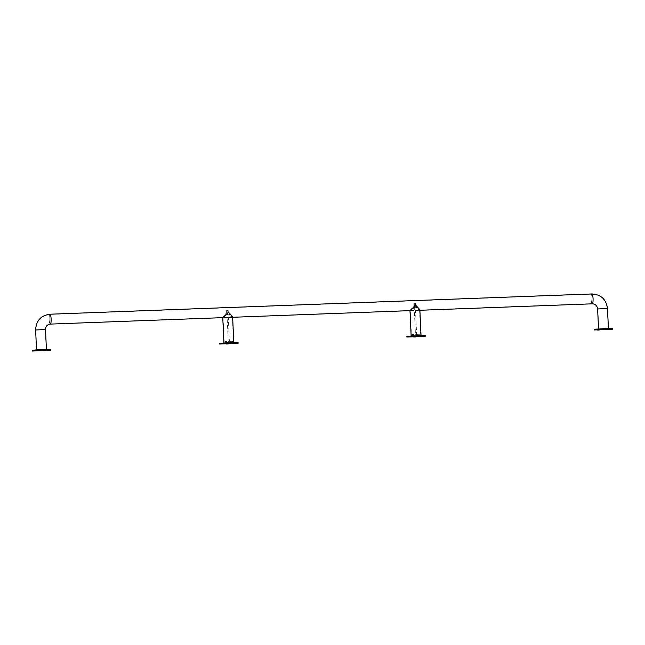 <?xml version="1.0" encoding="UTF-8"?>
<svg xmlns="http://www.w3.org/2000/svg" width="645" height="645" viewBox="0 0 645 645"><rect width="100%" height="100%" fill="white"/><g stroke="black" fill="none" stroke-linecap="round" stroke-linejoin="round"><path stroke-width="0.48" stroke-dasharray="3.23 2.42" d="M43.481 350.001L44.755 349.977L43.481 350.001M45.682 349.485L47.295 349.38L45.682 349.485M35.29 350.09L33.363 350.171L35.29 350.09M46.416 349.671L36.443 350.082L46.416 349.671M601.479 328.7L600.197 328.716L601.479 328.7M599.278 329.208L597.657 329.313L599.278 329.208M609.67 328.603L611.597 328.531L609.67 328.603M598.536 329.023L608.509 328.611L598.536 329.023M229.435 342.826L228.282 342.874L229.435 342.826M235.473 342.422L236.755 342.398L235.473 342.422M222.759 342.963L224.379 342.866L222.759 342.963M228.346 343.156L226.427 343.237L228.346 343.156M232.482 342.713L225.169 343.019L232.482 342.713M232.41 341.157L225.097 341.455L232.41 341.157M229.362 341.269L228.209 341.318L229.378 341.269L229.483 343.6L228.08 312.728M232.514 341.253L225 341.56L232.514 341.253M232.571 342.616L225.065 342.93L232.571 342.616M227.975 310.753L226.822 310.801L227.975 310.753M227.782 310.567L227.008 310.6L227.782 310.567M232.643 317.138L227.346 314.534C224.879 315.107 223.46 316.074 223.097 317.445M232.547 317.284C231.628 317.122 229.612 315.607 226.492 312.761L222.767 317.654M233.7 342.664L223.92 343.075L233.7 342.664M223.057 317.558L227.967 314.083C230.636 314.792 232.103 315.816 232.353 317.163L232.224 317.3M233.417 342.68L224.21 343.059L233.417 342.68M416.662 335.827L415.509 335.876L416.662 335.827M422.709 335.424L423.991 335.4L422.709 335.424M409.994 335.964L411.607 335.86L409.994 335.964M415.582 336.15L413.655 336.23L415.582 336.15M419.718 335.714L412.397 336.021L419.718 335.714M419.645 334.158L412.332 334.457L419.645 334.158M416.597 334.271L415.436 334.32L416.606 334.263L416.71 336.593L415.307 305.73M419.742 334.247L412.236 334.561L419.742 334.247M419.806 335.61L412.292 335.924L419.806 335.61M415.211 303.755L414.05 303.803L415.009 303.561M419.879 310.132L414.574 307.528C412.107 308.1 410.696 309.076 410.325 310.439M419.782 310.277C418.863 310.116 416.839 308.608 413.727 305.754L409.994 310.648M420.935 335.666L411.155 336.069L420.935 335.666M411.445 336.061L420.742 335.634L411.445 336.061L410.284 310.584L415.203 307.076C417.871 307.786 419.331 308.818 419.589 310.156L419.452 310.293M45.215 329.579L35.822 329.974L45.215 329.579M50.342 323.903A4.749 0.959 -92.1 0 0 51.084 319.025A4.749 0.959 -92.1 0 0 49.947 314.413A4.749 0.959 -92.1 0 0 49.165 319.194A4.749 0.959 -92.1 0 0 50.302 323.903A4.749 0.959 -92.1 0 0 50.342 323.903M598.762 329.829L597.818 308.955L607.308 308.528L597.818 308.955C597.302 305.585 595.448 303.811 592.255 303.634A4.749 0.959 -92.1 0 0 593.029 298.764A4.749 0.959 -92.1 0 0 591.9 294.144A4.749 0.959 -92.1 0 0 591.11 298.925A4.749 0.959 -92.1 0 0 592.255 303.634A4.749 0.959 -92.1 0 0 592.287 303.634L49.343 324.032C46.746 324.814 45.408 326.652 45.311 329.539L46.263 350.42M607.501 308.512L597.625 308.963M35.628 329.982L45.513 329.531M591.892 293.951A4.942 1 -92.1 0 0 591.07 298.925A4.942 1 -92.1 0 0 592.263 303.835M49.939 314.212A4.942 1 -92.1 0 0 49.125 319.194A4.942 1 -92.1 0 0 50.31 324.096M50.342 349.526L32.702 350.34M50.729 349.63L32.25 350.469M612.258 328.523L594.617 329.168M612.726 328.611L594.247 329.45M237.723 342.519L220.082 343.334M238.11 342.624L219.631 343.463M424.958 335.513L407.317 336.327M425.345 335.618L406.866 336.456M608.259 329.401L607.308 308.528C606.042 299.498 600.906 294.7 591.9 294.144L49.947 314.413C40.982 315.655 36.273 320.839 35.822 329.974L36.773 350.848M608.453 329.353L608.404 328.321M598.568 329.805L598.52 328.773M36.523 349.784L36.572 350.824M46.408 349.34L46.456 350.372M419.589 310.293L410.067 310.648M228.298 317.445L227.129 317.485M44.795 350.751L44.755 349.977M42.844 350.84L42.812 350.066M47.335 350.154L47.295 349.38M45.384 350.243L45.352 349.469M35.346 350.856L35.306 350.082M33.395 350.945L33.363 350.171M46.553 350.404L46.521 349.63M36.475 350.864L36.443 350.082M602.18 329.41L602.148 328.628M600.237 329.498L600.197 328.716M599.64 330.006L599.608 329.224M597.697 330.095L597.657 329.313M611.629 329.305L611.597 328.531M609.686 329.393L609.646 328.611M608.549 329.385L608.509 328.611M598.471 329.845L598.439 329.071M226.967 313.93L228.209 341.318M236.796 343.18L236.755 342.398M234.844 343.269L234.812 342.487M224.412 343.64L224.379 342.866M222.469 343.729L222.436 342.955M228.403 343.922L228.37 343.148M226.459 344.011L226.427 343.237M232.555 342.689L232.482 341.116M225.169 343.019L225 341.56M233.514 342.64L232.353 317.163M224.21 343.059L223.057 317.582M414.195 306.923L415.436 334.32M424.023 336.174L423.991 335.4M422.08 336.263L422.04 335.489M411.647 336.642L411.607 335.86M409.704 336.73L409.664 335.948M415.638 336.924L415.598 336.142M413.687 337.012L413.655 336.23M419.879 335.577L419.822 334.215M412.292 335.924L412.332 334.457M420.742 335.634L419.589 310.156"/><path stroke-width="0.97" d="M46.166 350.461L36.773 350.848L46.166 350.461M598.858 329.788L608.259 329.401L598.858 329.788M598.673 329.797L608.453 329.393L598.673 329.797M46.359 350.453L36.572 350.856L46.359 350.453M50.568 350.291L32.274 351.049L50.568 350.291M46.448 350.453L36.475 350.864L46.448 350.453M35.322 350.864L33.395 350.945L35.322 350.864M45.714 350.259L47.335 350.154L45.714 350.259M43.513 350.775L44.795 350.751L43.513 350.775M594.456 329.958L612.75 329.2L594.456 329.958M598.576 329.797L608.549 329.385L598.568 329.837M609.702 329.385L611.629 329.305L609.702 329.385M599.31 329.99L597.697 330.095L599.31 329.99M601.511 329.474L600.237 329.498L601.511 329.474M237.949 343.285L219.655 344.043L237.949 343.285M228.386 343.93L226.459 344.011L228.386 343.93M222.799 343.745L224.412 343.64L222.799 343.745M235.514 343.204L236.796 343.18L235.514 343.204M229.467 343.608L228.314 343.656L229.467 343.608M222.767 317.582L228.475 312.293C231.466 315.179 232.829 316.84 232.547 317.284M425.184 336.287L406.89 337.045L425.184 336.287M415.614 336.932L413.687 337.012L415.614 336.932M410.026 336.738L411.647 336.642L410.026 336.738M422.741 336.198L424.023 336.174L422.741 336.198M416.702 336.601L415.541 336.65L416.702 336.601M409.994 310.584L415.711 305.287C418.702 308.173 420.056 309.834 419.782 310.277M598.52 328.773L597.625 308.963L607.501 308.512C606.219 299.369 601.019 294.515 591.892 293.951L49.939 314.212C40.861 315.478 36.088 320.734 35.628 329.982L36.523 349.784M46.408 349.34L45.513 329.531L35.628 329.982M597.625 308.963C597.125 305.706 595.335 303.997 592.263 303.835A4.942 1 -92.1 0 0 592.295 303.827A4.942 1 -92.1 0 0 593.069 298.756A4.942 1 -92.1 0 0 591.892 293.951M227.129 317.485L50.31 324.096A4.942 1 -92.1 0 0 50.35 324.096A4.942 1 -92.1 0 0 51.124 319.025A4.942 1 -92.1 0 0 49.939 314.212M32.702 350.34L50.342 349.526M32.274 351.049L32.25 350.469L41.474 349.695L50.729 349.63L50.753 350.211M594.617 329.168L612.258 328.523M594.432 329.369L612.726 328.611L608.162 328.329L594.432 329.369M220.082 343.334L237.723 342.519M219.655 344.043L219.631 343.463L228.854 342.689L238.11 342.624L238.134 343.204M407.317 336.327L424.958 335.513M406.89 337.045L406.866 336.456L416.09 335.682L425.345 335.618L425.369 336.206M608.404 328.321L607.501 308.512M50.31 324.096L49.383 324.225C46.892 324.967 45.602 326.741 45.513 329.531M592.263 303.835L419.589 310.293M410.349 310.632L228.298 317.445M32.25 350.469L36.765 349.767L50.729 349.63M612.75 329.2L612.726 328.611M594.271 330.038L594.247 329.45M219.631 343.463L230.007 342.447L238.11 342.624M228.08 312.728L227.991 310.745M226.967 313.93L226.822 310.801M233.788 342.334L232.643 317.138M223.912 342.777L222.767 317.654M406.866 336.456L417.242 335.448L425.345 335.618M415.307 305.73L415.219 303.747M414.195 306.923L414.05 303.803M421.024 335.327L419.879 310.132M411.139 335.779L409.994 310.648"/></g></svg>
